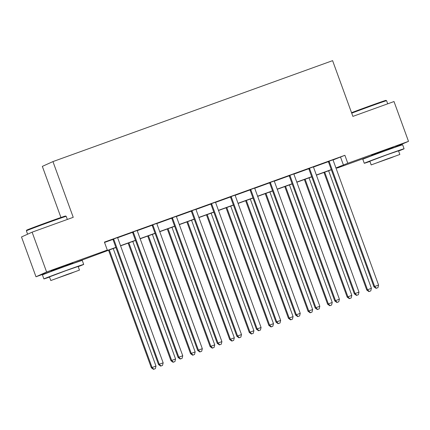 <?xml version="1.0" encoding="UTF-8"?>
<svg xmlns="http://www.w3.org/2000/svg" width="430" height="430" viewBox="0 0 430 430"><rect width="100%" height="100%" fill="white"/><g stroke="black" fill="none" stroke-linecap="round" stroke-linejoin="round"><path stroke-width="0.64" d="M51.256 270.916L64.29 265.874L72.917 263.031M371.638 155.278L384.673 150.237L393.3 147.393M60.942 217.494L42.339 166.383L52.949 161.589L332.6 60.651L352.885 116.39L394.009 101.544L408.5 141.357L393.434 147.764M371.751 155.59L337.185 168.065L341.485 166.12L336.002 168.103M337.055 167.721L337.185 168.065M115.928 247.529L73.052 263.402M51.369 271.228L35.991 276.775L46.601 271.98L107.306 250.066L103.006 252.012L115.869 247.368M46.601 271.98L32.11 232.168L21.5 236.962L35.991 276.775M333.142 159.939L344.892 155.305L104.409 242.106L107.306 250.066M104.538 242.45L112.848 239.451M117.729 237.693L132.435 232.383M137.31 230.625L152.016 225.315M156.891 223.557L171.597 218.246M176.477 216.489L191.183 211.178M196.058 209.421L210.764 204.11M215.645 202.353L230.351 197.042M235.226 195.284L249.932 189.974M254.807 188.216L269.513 182.906M274.394 181.143L289.1 175.838M293.975 174.075L308.681 168.77M313.561 167.007L328.267 161.701M333.148 159.734L328.128 161.546M313.567 166.802L308.546 168.614M293.98 173.87L288.965 175.682M274.399 180.939L269.379 182.75M254.813 188.012L249.798 189.818M235.231 195.08L230.211 196.886M215.65 202.148L210.63 203.96M196.064 209.216L191.049 211.028M176.483 216.285L171.463 218.096M156.896 223.353L151.881 225.164M137.315 230.421L132.295 232.232M117.734 237.489L112.714 239.3M32.11 232.168L73.234 217.322L52.949 161.589M344.892 155.305L347.789 163.271L408.5 141.357M335.943 167.942L347.789 163.271M120.524 245.691L135.455 240.3M140.11 238.623L155.036 233.232M159.691 231.555L174.618 226.164M179.272 224.487L194.204 219.096M198.859 217.419L213.785 212.028M218.44 210.351L233.372 204.959M238.026 203.282L252.953 197.891M257.608 196.214L272.534 190.823M277.189 189.146L292.12 183.755M296.775 182.078L311.702 176.687M316.356 175.01L331.288 169.619M331.347 169.78L316.415 175.171M311.761 176.848L296.834 182.239M292.18 183.916L277.248 189.307M272.593 190.984L257.667 196.376M253.012 198.053L238.086 203.444M233.431 205.121L218.499 210.512M213.844 212.189L198.918 217.58M194.263 219.257L179.331 224.648M174.677 226.325L159.75 231.716M155.096 233.393L140.164 238.784M135.514 240.461L120.583 245.852M340.592 157.251L343.489 165.217M329.332 161.949L328.611 162.277L373.939 286.81L374.659 286.482L329.332 161.949A1.693 1.666 65.7 0 0 328.998 161.395L328.848 161.223M376.368 288.229L377.938 287.665L376.368 288.229L374.659 286.482L378.572 285.068L333.245 160.535A1.693 1.666 65.7 0 1 333.142 159.901L333.148 159.67M328.611 162.277A1.693 1.666 65.7 0 0 328.284 161.723L328.085 161.497M373.939 286.81L376.083 288.358M377.938 287.665L378.572 285.068M323.967 172.446L366.769 290.051L371.402 288.31L328.622 170.764M324.704 172.177L367.489 289.723L369.203 291.47L368.913 291.599L370.767 290.9L369.203 291.47M371.402 288.31L370.767 290.9M368.913 291.599L366.769 290.051M309.745 169.017L309.03 169.345L354.358 293.878L355.072 293.55L309.745 169.017A1.693 1.666 65.7 0 0 309.417 168.463L309.261 168.291M356.787 295.297L358.351 294.733L356.787 295.297L355.072 293.55L358.991 292.137L313.663 167.603A1.693 1.666 65.7 0 1 313.561 166.969L313.567 166.738M309.03 169.345A1.693 1.666 65.7 0 0 308.702 168.791L308.504 168.565M354.358 293.878L356.502 295.426M358.351 294.733L358.991 292.137M290.164 176.085L289.444 176.413L334.771 300.946L335.491 300.618L290.164 176.085A1.693 1.666 65.7 0 0 289.831 175.531L289.68 175.359M337.201 302.365L338.77 301.801L337.201 302.365L335.491 300.618L339.404 299.205L294.082 174.671A1.693 1.666 65.7 0 1 293.975 174.037L293.986 173.806M289.444 176.413A1.693 1.666 65.7 0 0 289.116 175.859L288.917 175.633M334.771 300.946L336.916 302.494M338.77 301.801L339.404 299.205M270.577 183.153L269.863 183.481L315.19 308.014L315.905 307.687L270.577 183.153A1.693 1.666 65.7 0 0 270.25 182.6L270.099 182.427M317.619 309.433L319.189 308.869L317.619 309.433L315.905 307.687L319.823 306.273L274.496 181.739A1.693 1.666 65.7 0 1 274.394 181.105L274.399 180.874M269.863 183.481A1.693 1.666 65.7 0 0 269.535 182.927L269.336 182.702M315.19 308.014L317.335 309.562M319.189 308.869L319.823 306.273M304.381 179.514L347.187 297.119L351.821 295.378L309.036 177.832M305.123 179.245L347.902 296.791L349.617 298.538L349.332 298.667L351.186 297.969L349.617 298.538M351.821 295.378L351.186 297.969M349.332 298.667L347.187 297.119M284.8 186.582L327.606 304.187L332.239 302.446L289.454 184.9M285.536 186.314L328.321 303.86L330.036 305.606L329.745 305.735L331.6 305.037L330.036 305.606M332.239 302.446L331.6 305.037M329.745 305.735L327.606 304.187M265.219 193.65L308.02 311.255L312.653 309.514L269.873 191.968M265.955 193.382L308.74 310.928L310.449 312.675L310.164 312.803L312.019 312.105L310.449 312.675M312.653 309.514L312.019 312.105M310.164 312.803L308.02 311.255M250.996 190.221L250.281 190.549L295.609 315.083L296.324 314.755L250.996 190.221A1.693 1.666 65.7 0 0 250.668 189.668L250.513 189.496M298.038 316.502L299.602 315.937L298.038 316.502L296.324 314.755L300.242 313.341L254.915 188.808A1.693 1.666 65.7 0 1 254.813 188.173L254.818 187.942M250.281 190.549A1.693 1.666 65.7 0 0 249.948 189.995L249.755 189.77M295.609 315.083L297.748 316.63M299.602 315.937L300.242 313.341M245.632 200.719L288.439 318.324L293.072 316.582L250.287 199.036M246.368 200.45L289.154 317.996L290.868 319.743L290.583 319.872L292.432 319.178L290.868 319.743M293.072 316.582L292.432 319.178M290.583 319.872L288.439 318.324M351.541 112.698A20.678 0.296 -20 0 1 369.993 105.871A20.678 0.296 -20 0 1 385.925 100.378L386.575 100.684A21.188 0.301 160 0 0 386.575 100.684A21.188 0.301 160 0 0 370.257 106.312A21.188 0.301 160 0 0 351.713 113.165M398.583 151.005A21.188 0.301 160 0 0 404.082 148.78A21.188 0.301 160 0 0 387.758 154.408A21.188 0.301 160 0 0 364.269 163.271A21.188 0.301 160 0 0 369.913 161.438M404.082 148.78L402.636 144.797A21.188 0.301 160 0 0 386.312 150.425A21.188 0.301 160 0 0 362.818 159.293L364.269 163.271M371.176 164.905L369.843 161.245L386.758 154.859L398.508 150.806L399.841 154.472L371.176 164.905L399.841 154.472M387.172 158.939L376.271 163.051L391.44 157.643L394.745 156.326L387.172 158.939M26.38 230.813L26.681 230.157A20.678 0.296 -20 0 1 49.611 221.509A20.678 0.296 -20 0 1 65.543 216.016L66.193 216.322A21.188 0.301 160 0 0 66.193 216.322A21.188 0.301 160 0 0 49.875 221.95A21.188 0.301 160 0 0 26.38 230.813L27.611 234.2M78.201 266.643A21.188 0.301 160 0 0 83.7 264.418A21.188 0.301 160 0 0 67.376 270.045A21.188 0.301 160 0 0 43.887 278.909A21.188 0.301 160 0 0 49.531 277.076M83.7 264.418L82.254 260.435A21.188 0.301 160 0 0 65.93 266.062A21.188 0.301 160 0 0 42.436 274.926L43.887 278.909M50.794 280.543L49.461 276.882L66.376 270.497L78.126 266.444L79.459 270.11L50.794 280.543L79.459 270.11M66.79 274.576L55.889 278.688L71.057 273.281L74.363 271.964L66.79 274.576M231.415 197.289L230.695 197.617L276.022 322.151L276.737 321.828L231.415 197.289A1.693 1.666 65.7 0 0 231.082 196.736L230.931 196.564M278.452 323.57L280.021 323.005L278.452 323.57L276.737 321.828L280.656 320.414L235.328 195.876A1.693 1.666 65.7 0 1 235.226 195.242L235.231 195.01M230.695 197.617A1.693 1.666 65.7 0 0 230.367 197.064L230.168 196.838M276.022 322.151L278.167 323.699M280.021 323.005L280.656 320.414M226.051 207.787L268.852 325.392L273.485 323.65L230.706 206.104M226.787 207.518L269.572 325.064L271.287 326.811L270.997 326.94L272.851 326.246L271.287 326.811M273.485 323.65L272.851 326.246M270.997 326.94L268.852 325.392M211.829 204.357L211.114 204.685L256.441 329.219L257.156 328.896L211.829 204.357A1.693 1.666 65.7 0 0 211.501 203.804L211.345 203.632M258.871 330.638L260.435 330.073L258.871 330.638L257.156 328.896L261.075 327.483L215.747 202.944A1.693 1.666 65.7 0 1 215.645 202.31L215.65 202.078M211.114 204.685A1.693 1.666 65.7 0 0 210.781 204.132L210.587 203.906M256.441 329.219L258.586 330.767M260.435 330.073L261.075 327.483M206.464 214.855L249.271 332.46L253.904 330.718L211.119 213.173M207.206 214.586L249.986 332.132L251.7 333.879L251.416 334.008L253.27 333.315L251.7 333.879M253.904 330.718L253.27 333.315M251.416 334.008L249.271 332.46M192.248 211.426L191.527 211.753L236.855 336.287L237.575 335.964L192.248 211.426A1.693 1.666 65.7 0 0 191.914 210.872L191.764 210.7M239.284 337.706L240.854 337.142L239.284 337.706L237.575 335.964L241.488 334.551L196.161 210.012A1.693 1.666 65.7 0 1 196.058 209.378L196.064 209.147M191.527 211.753A1.693 1.666 65.7 0 0 191.2 211.2L191.001 210.974M236.855 336.287L238.999 337.835M240.854 337.142L241.488 334.551M186.883 221.923L229.69 339.528L234.323 337.786L191.538 220.241M187.62 221.654L230.405 339.2L232.119 340.947L231.829 341.076L233.683 340.383L232.119 340.947M234.323 337.786L233.683 340.383M231.829 341.076L229.69 339.528M172.661 218.494L171.946 218.822L217.274 343.355L217.988 343.033L172.661 218.494A1.693 1.666 65.7 0 0 172.333 217.94L172.183 217.768M219.703 344.774L221.273 344.21L219.703 344.774L217.988 343.033L221.907 341.619L176.579 217.08A1.693 1.666 65.7 0 1 176.477 216.446L176.483 216.215M171.946 218.822A1.693 1.666 65.7 0 0 171.618 218.268L171.419 218.042M217.274 343.355L219.418 344.903M221.273 344.21L221.907 341.619M167.302 228.991L210.103 346.596L214.737 344.855L171.957 227.309M168.039 228.722L210.824 346.268L212.533 348.015L212.248 348.144L214.102 347.451L212.533 348.015M214.737 344.855L214.102 347.451M212.248 348.144L210.103 346.596M153.08 225.567L152.365 225.89L197.687 350.423L198.407 350.101L153.08 225.567A1.693 1.666 65.7 0 0 152.752 225.014L152.596 224.836M200.122 351.842L201.686 351.278L200.122 351.842L198.407 350.101L202.326 348.687L156.998 224.148A1.693 1.666 65.7 0 1 156.891 223.514L156.902 223.283M152.365 225.89A1.693 1.666 65.7 0 0 152.032 225.336L151.838 225.11M197.687 350.423L199.832 351.971M201.686 351.278L202.326 348.687M147.716 236.059L190.522 353.664L195.155 351.928L152.37 234.377M148.452 235.79L191.237 353.342L192.952 355.083L192.667 355.212L194.516 354.519L192.952 355.083M195.155 351.928L194.516 354.519M192.667 355.212L190.522 353.664M133.499 232.635L132.779 232.958L178.106 357.491L178.821 357.169L133.499 232.635A1.693 1.666 65.7 0 0 133.166 232.082L133.015 231.904M180.535 358.91L182.105 358.346L180.535 358.91L178.821 357.169L182.739 355.755L137.412 231.222A1.693 1.666 65.7 0 1 137.31 230.582L137.315 230.351M132.779 232.958A1.693 1.666 65.7 0 0 132.451 232.404L132.252 232.178M178.106 357.491L180.251 359.039M182.105 358.346L182.739 355.755M128.135 243.127L170.936 360.732L175.569 358.996L132.789 241.445M128.871 242.859L171.656 360.41L173.371 362.151L173.08 362.28L174.935 361.587L173.371 362.151M175.569 358.996L174.935 361.587M173.08 362.28L170.936 360.732M113.912 239.703L113.197 240.026L158.525 364.559L159.24 364.237L113.912 239.703A1.693 1.666 65.7 0 0 113.584 239.15L113.429 238.972M160.954 365.978L162.518 365.414L160.954 365.978L159.24 364.237L163.158 362.823L117.831 238.29A1.693 1.666 65.7 0 1 117.729 237.65L117.734 237.419M113.197 240.026A1.693 1.666 65.7 0 0 112.864 239.472L112.671 239.247M158.525 364.559L160.664 366.107M162.518 365.414L163.158 362.823M108.548 250.196L151.355 367.8L155.988 366.064L113.203 248.513M109.29 249.927L152.07 367.478L153.784 369.219L153.499 369.348L155.354 368.655L153.784 369.219M155.988 366.064L155.354 368.655M153.499 369.348L151.355 367.8M328.998 161.395L328.284 161.723M309.417 168.463L308.702 168.791M289.831 175.531L289.116 175.859M270.25 182.6L269.535 182.927M250.668 189.668L249.948 189.995M231.082 196.736L230.367 197.064M211.501 203.804L210.781 204.132M191.914 210.872L191.2 211.2M172.333 217.94L171.618 218.268M152.752 225.014L152.032 225.336M133.166 232.082L132.451 232.404M113.584 239.15L112.864 239.472M387.72 103.818L386.581 100.684M393.471 147.866L393.235 147.221M371.81 155.751L371.574 155.106M67.338 219.456L66.198 216.322M73.089 263.504L72.853 262.859M51.428 271.384L51.191 270.739"/></g></svg>
